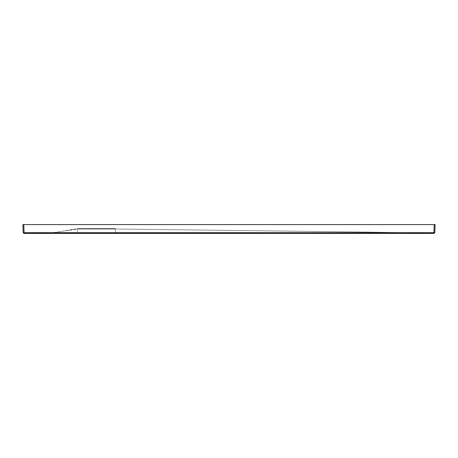 <?xml version="1.0" encoding="UTF-8"?>
<svg xmlns="http://www.w3.org/2000/svg" width="458" height="458" viewBox="0 0 458 458"><rect width="100%" height="100%" fill="white"/><g stroke="black" fill="none" stroke-linecap="round" stroke-linejoin="round"><path stroke-width="0.34" stroke-dasharray="2.29 1.72" d="M113.733 228.576L79.286 228.576L115.204 228.576L113.733 228.576L113.733 229.017L115.204 229.017L113.733 229.017L113.733 228.576M79.286 229.017L113.733 229.017L77.808 229.017L79.286 229.017L79.286 228.576L79.286 229.017M106.079 229.017L104.601 229.017L106.079 229.017L106.079 228.576L104.601 228.576L106.079 228.576L106.079 229.017M92.825 229.017L100.188 229.017L92.825 229.017L100.188 229.017L92.825 229.017L92.825 228.576L100.188 228.576L92.825 228.576L100.188 228.576L92.825 228.576L92.825 229.017M89.883 229.017L103.13 229.017L89.883 229.017L103.13 229.017L89.883 229.017L89.883 228.576L103.13 228.576L89.883 228.576L103.13 228.576L89.883 228.576L89.883 229.017M86.94 229.017L88.411 229.017L86.94 229.017L86.94 228.576L88.411 228.576L86.94 228.576L86.94 229.017M101.659 229.017L103.13 229.017L101.659 229.017L101.659 228.576L103.13 228.576L101.659 228.576L101.659 229.017M77.808 228.576L79.286 228.576L77.808 228.576L77.808 229.017L77.808 228.576M115.204 228.576L115.204 229.017L115.204 228.576M104.601 229.017L104.601 228.576L104.601 229.017M94.296 229.017L94.296 228.576L94.296 229.017M91.354 229.017L91.354 228.576L91.354 229.017M103.13 228.576L103.13 229.017L103.13 228.576M88.411 229.017L88.411 228.576L88.411 229.017M100.188 229.017L100.188 228.576L100.188 229.017M98.716 228.576L98.716 229.017L98.716 228.576M24.079 233.414L23.782 224.58L434.218 224.58L433.932 233.414L434.556 232.687L433.932 232.675L23.181 232.681L22.9 224.58M434.819 232.681L434.035 233.42L434.556 232.687M435.1 224.58L434.819 232.675M23.181 232.675L23.959 233.42L52.344 232.698C57.49 232.727 72.467 228.834 77.517 229.017L77.517 232.698L52.344 232.698L23.965 233.414M395.93 232.698L115.496 232.698L395.93 232.698L433.778 233.414M434.035 233.414L394 232.458L115.496 229.017L367.121 232.046L434.035 233.414M115.439 228.754L114.408 229.017L115.719 229.017L115.439 228.754L115.496 232.698L115.496 229.017L114.712 229.017L115.765 229.017L115.221 228.76M77.791 228.76L77.597 229.017L78.604 229.017L52.344 232.698L77.517 232.698L77.574 228.754L114.408 228.748L77.539 228.754L59.42 231.822M434.024 233.414L24.222 233.414L62.07 232.698M433.932 233.414L24.205 233.414L24.2 232.675M78.604 229.017L114.712 228.754L78.604 229.017M77.247 229.017L77.539 228.748L77.247 229.017M394 232.458L115.863 229.017M389.214 232.378L120.895 229.029M75.284 229.109L61.853 231.382"/><path stroke-width="0.69" d="M435.1 224.58L434.218 224.58L433.921 233.414L434.819 232.681L434.035 233.42L433.8 232.675L434.819 232.681L435.1 224.58L22.9 224.58L23.181 232.675L24.068 232.675L24.205 233.414L23.444 232.687M23.181 232.681L23.965 233.42L433.795 233.414L23.965 233.414L23.181 232.681L23.959 233.42M22.9 224.58L23.782 224.58L24.068 232.675L433.8 232.675"/></g></svg>
